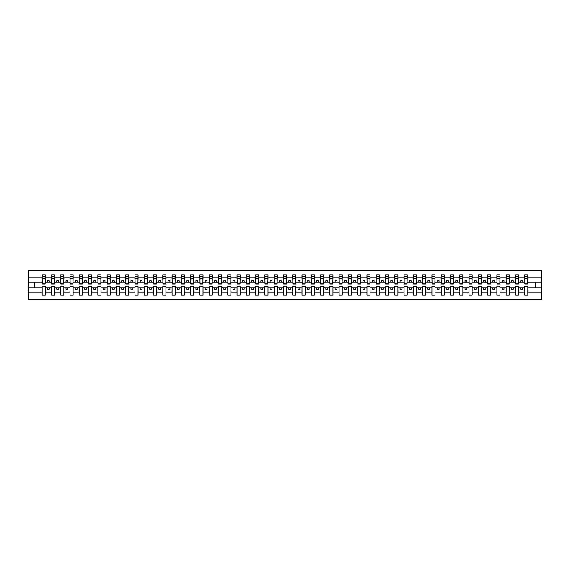 <?xml version="1.0" encoding="UTF-8"?>
<svg xmlns="http://www.w3.org/2000/svg" width="570" height="570" viewBox="0 0 570 570"><rect width="100%" height="100%" fill="white"/><g stroke="black" fill="none" stroke-linecap="round" stroke-linejoin="round"><path stroke-width="0.85" d="M524.721 292.032L518.558 292.032L518.558 286.632L515.444 286.632L515.444 292.032L509.281 292.032L509.281 286.632L506.16 286.632L506.16 292.032L499.997 292.032L499.997 286.632L496.883 286.632L496.883 292.032L490.72 292.032L490.72 286.632L487.599 286.632L487.599 292.032L481.436 292.032L481.436 286.632L478.323 286.632L478.323 292.032L472.159 292.032L472.159 286.632L469.039 286.632L469.039 292.032L462.883 292.032L462.883 286.632L459.762 286.632L459.762 292.032L453.599 292.032L453.599 286.632L450.478 286.632L450.478 292.032L444.322 292.032L444.322 286.632L441.201 286.632L441.201 292.032L435.038 292.032L435.038 286.632L431.925 286.632L431.925 292.032L425.761 292.032L425.761 286.632L422.641 286.632L422.641 292.032L416.478 292.032L416.478 286.632L413.364 286.632L413.364 292.032L407.201 292.032L407.201 286.632L404.08 286.632L404.08 292.032L397.917 292.032L397.917 286.632L394.803 286.632L394.803 292.032L388.64 292.032L388.64 286.632L385.52 286.632L385.52 292.032L379.356 292.032L379.356 286.632L376.243 286.632L376.243 292.032L370.08 292.032L370.08 286.632L366.959 286.632L366.959 292.032L360.796 292.032L360.796 286.632L357.682 286.632L357.682 292.032L351.519 292.032L351.519 286.632L348.398 286.632L348.398 292.032L342.242 292.032L342.242 286.632L339.121 286.632L339.121 292.032L332.958 292.032L332.958 286.632L329.838 286.632L329.838 292.032L323.682 292.032L323.682 286.632L320.561 286.632L320.561 292.032L314.398 292.032L314.398 286.632L311.284 286.632L311.284 292.032L305.121 292.032L305.121 286.632L302 286.632L302 292.032L295.837 292.032L295.837 286.632L292.724 286.632L292.724 292.032L286.56 292.032L286.56 286.632L283.44 286.632L283.44 292.032L277.276 292.032L277.276 286.632L274.163 286.632L274.163 292.032L268 292.032L268 286.632L264.879 286.632L264.879 292.032L258.716 292.032L258.716 286.632L255.602 286.632L255.602 292.032L249.439 292.032L249.439 286.632L246.318 286.632L246.318 292.032L240.162 292.032L240.162 286.632L237.042 286.632L237.042 292.032L230.879 292.032L230.879 286.632L227.758 286.632L227.758 292.032L221.602 292.032L221.602 286.632L218.481 286.632L218.481 292.032L212.318 292.032L212.318 286.632L209.204 286.632L209.204 292.032L203.041 292.032L203.041 286.632L199.92 286.632L199.92 292.032L193.757 292.032L193.757 286.632L190.644 286.632L190.644 292.032L184.481 292.032L184.481 286.632L181.36 286.632L181.36 292.032L175.197 292.032L175.197 286.632L172.083 286.632L172.083 292.032L165.92 292.032L165.92 286.632L162.799 286.632L162.799 292.032L156.636 292.032L156.636 286.632L153.522 286.632L153.522 292.032L147.359 292.032L147.359 286.632L144.239 286.632L144.239 292.032L138.075 292.032L138.075 286.632L134.962 286.632L134.962 292.032L128.799 292.032L128.799 286.632L125.678 286.632L125.678 292.032L119.522 292.032L119.522 286.632L116.401 286.632L116.401 292.032L110.238 292.032L110.238 286.632L107.117 286.632L107.117 292.032L100.961 292.032L100.961 286.632L97.84 286.632L97.84 292.032L91.677 292.032L91.677 286.632L88.564 286.632L88.564 292.032L82.401 292.032L82.401 286.632L79.28 286.632L79.28 292.032L73.117 292.032L73.117 286.632L70.003 286.632L70.003 292.032L63.84 292.032L63.84 286.632L60.719 286.632L60.719 292.032L54.556 292.032L54.556 286.632L51.443 286.632L51.443 292.032L45.279 292.032L45.279 286.632L42.159 286.632L42.159 292.032L28.5 292.032L28.5 299.478L541.5 299.478L541.5 292.032L527.841 292.032L527.841 295.21L524.721 295.21L524.721 287.75L520.709 287.75L520.709 289.161L522.569 289.161L522.569 287.75M527.841 292.032L527.841 286.632L524.721 286.632L524.721 287.75M515.444 292.032L515.444 295.21L518.558 295.21L518.558 292.032M506.16 292.032L506.16 295.21L509.281 295.21L509.281 292.032M496.883 292.032L496.883 295.21L499.997 295.21L499.997 292.032M487.599 292.032L487.599 295.21L490.72 295.21L490.72 292.032M478.323 292.032L478.323 295.21L481.436 295.21L481.436 292.032M469.039 292.032L469.039 295.21L472.159 295.21L472.159 292.032M459.762 292.032L459.762 295.21L462.883 295.21L462.883 292.032M450.478 292.032L450.478 295.21L453.599 295.21L453.599 292.032M441.201 292.032L441.201 295.21L444.322 295.21L444.322 292.032M431.925 292.032L431.925 295.21L435.038 295.21L435.038 292.032M422.641 292.032L422.641 295.21L425.761 295.21L425.761 292.032M413.364 292.032L413.364 295.21L416.478 295.21L416.478 292.032M404.08 292.032L404.08 295.21L407.201 295.21L407.201 292.032M394.803 292.032L394.803 295.21L397.917 295.21L397.917 292.032M385.52 292.032L385.52 295.21L388.64 295.21L388.64 292.032M376.243 292.032L376.243 295.21L379.356 295.21L379.356 292.032M366.959 292.032L366.959 295.21L370.08 295.21L370.08 292.032M357.682 292.032L357.682 295.21L360.796 295.21L360.796 292.032M348.398 292.032L348.398 295.21L351.519 295.21L351.519 292.032M339.121 292.032L339.121 295.21L342.242 295.21L342.242 292.032M329.838 292.032L329.838 295.21L332.958 295.21L332.958 292.032M320.561 292.032L320.561 295.21L323.682 295.21L323.682 292.032M311.284 292.032L311.284 295.21L314.398 295.21L314.398 292.032M302 292.032L302 295.21L305.121 295.21L305.121 292.032M292.724 292.032L292.724 295.21L295.837 295.21L295.837 292.032M283.44 292.032L283.44 295.21L286.56 295.21L286.56 292.032M274.163 292.032L274.163 295.21L277.276 295.21L277.276 292.032M264.879 292.032L264.879 295.21L268 295.21L268 292.032M255.602 292.032L255.602 295.21L258.716 295.21L258.716 292.032M246.318 292.032L246.318 295.21L249.439 295.21L249.439 292.032M237.042 292.032L237.042 295.21L240.162 295.21L240.162 292.032M227.758 292.032L227.758 295.21L230.879 295.21L230.879 292.032M218.481 292.032L218.481 295.21L221.602 295.21L221.602 292.032M209.204 292.032L209.204 295.21L212.318 295.21L212.318 292.032M199.92 292.032L199.92 295.21L203.041 295.21L203.041 292.032M190.644 292.032L190.644 295.21L193.757 295.21L193.757 292.032M181.36 292.032L181.36 295.21L184.481 295.21L184.481 292.032M172.083 292.032L172.083 295.21L175.197 295.21L175.197 292.032M162.799 292.032L162.799 295.21L165.92 295.21L165.92 292.032M153.522 292.032L153.522 295.21L156.636 295.21L156.636 292.032M144.239 292.032L144.239 295.21L147.359 295.21L147.359 292.032M134.962 292.032L134.962 295.21L138.075 295.21L138.075 292.032M125.678 292.032L125.678 295.21L128.799 295.21L128.799 292.032M116.401 292.032L116.401 295.21L119.522 295.21L119.522 292.032M107.117 292.032L107.117 295.21L110.238 295.21L110.238 292.032M97.84 292.032L97.84 295.21L100.961 295.21L100.961 292.032M88.564 292.032L88.564 295.21L91.677 295.21L91.677 292.032M79.28 292.032L79.28 295.21L82.401 295.21L82.401 292.032M70.003 292.032L70.003 295.21L73.117 295.21L73.117 292.032M60.719 292.032L60.719 295.21L63.84 295.21L63.84 292.032M51.443 292.032L51.443 295.21L54.556 295.21L54.556 292.032M524.87 283.133L527.692 283.133L527.692 283.995L524.87 283.995L524.721 274.79L524.721 277.968L518.558 277.968L518.408 283.368M524.87 283.368L524.721 277.968M515.594 283.133L518.408 283.133L518.408 283.995L515.594 283.995L515.444 274.79L515.444 277.968L509.281 277.968L509.131 283.368M515.594 283.368L515.444 277.968M506.31 283.133L509.131 283.133L509.131 283.995L506.31 283.995L506.16 274.79L506.16 277.968L499.997 277.968L499.854 283.368M506.31 283.368L506.16 277.968M497.033 283.133L499.854 283.133L499.854 283.995L497.033 283.995L496.883 274.79L496.883 277.968L490.72 277.968L490.57 283.368M497.033 283.368L496.883 277.968M487.749 283.133L490.57 283.133L490.57 283.995L487.749 283.995L487.599 274.79L487.599 277.968L481.436 277.968L481.294 283.368M487.749 283.368L487.599 277.968M478.472 283.133L481.294 283.133L481.294 283.995L478.472 283.995L478.323 274.79L478.323 277.968L472.159 277.968L472.01 283.368M478.472 283.368L478.323 277.968M469.188 283.133L472.01 283.133L472.01 283.995L469.188 283.995L469.039 274.79L469.039 277.968L462.883 277.968L462.733 283.368M469.188 283.368L469.039 277.968M459.912 283.133L462.733 283.133L462.733 283.995L459.912 283.995L459.762 274.79L459.762 277.968L453.599 277.968L453.449 283.368M459.912 283.368L459.762 277.968M450.628 283.133L453.449 283.133L453.449 283.995L450.628 283.995L450.478 274.79L450.478 277.968L444.322 277.968L444.173 283.368M450.628 283.368L450.478 277.968M441.351 283.133L444.173 283.133L444.173 283.995L441.351 283.995L441.201 274.79L441.201 277.968L435.038 277.968L434.889 283.368M441.351 283.368L441.201 277.968M432.067 283.133L434.889 283.133L434.889 283.995L432.067 283.995L431.925 274.79L431.925 277.968L425.761 277.968L425.612 283.368M432.067 283.368L431.925 277.968M422.79 283.133L425.612 283.133L425.612 283.995L422.79 283.995L422.641 274.79L422.641 277.968L416.478 277.968L416.328 283.368M422.79 283.368L422.641 277.968M413.507 283.133L416.328 283.133L416.328 283.995L413.507 283.995L413.364 274.79L413.364 277.968L407.201 277.968L407.051 283.368M413.507 283.368L413.364 277.968M404.23 283.133L407.051 283.133L407.051 283.995L404.23 283.995L404.08 274.79L404.08 277.968L397.917 277.968L397.767 283.368M404.23 283.368L404.08 277.968M394.953 283.133L397.767 283.133L397.767 283.995L394.953 283.995L394.803 274.79L394.803 277.968L388.64 277.968L388.491 283.368M394.953 283.368L394.803 277.968M385.669 283.133L388.491 283.133L388.491 283.995L385.669 283.995L385.52 274.79L385.52 277.968L379.356 277.968L379.214 283.368M385.669 283.368L385.52 277.968M376.392 283.133L379.214 283.133L379.214 283.995L376.392 283.995L376.243 274.79L376.243 277.968L370.08 277.968L369.93 283.368M376.392 283.368L376.243 277.968M367.108 283.133L369.93 283.133L369.93 283.995L367.108 283.995L366.959 274.79L366.959 277.968L360.796 277.968L360.653 283.368M367.108 283.368L366.959 277.968M357.832 283.133L360.653 283.133L360.653 283.995L357.832 283.995L357.682 274.79L357.682 277.968L351.519 277.968L351.369 283.368M357.832 283.368L357.682 277.968M348.548 283.133L351.369 283.133L351.369 283.995L348.548 283.995L348.398 274.79L348.398 277.968L342.242 277.968L342.093 283.368M348.548 283.368L348.398 277.968M339.271 283.133L342.093 283.133L342.093 283.995L339.271 283.995L339.121 274.79L339.121 277.968L332.958 277.968L332.809 283.368M339.271 283.368L339.121 277.968M329.987 283.133L332.809 283.133L332.809 283.995L329.987 283.995L329.838 274.79L329.838 277.968L323.682 277.968L323.532 283.368M329.987 283.368L329.838 277.968M320.711 283.133L323.532 283.133L323.532 283.995L320.711 283.995L320.561 274.79L320.561 277.968L314.398 277.968L314.248 283.368M320.711 283.368L320.561 277.968M311.427 283.133L314.248 283.133L314.248 283.995L311.427 283.995L311.284 274.79L311.284 277.968L305.121 277.968L304.971 283.368M311.427 283.368L311.284 277.968M302.15 283.133L304.971 283.133L304.971 283.995L302.15 283.995L302 274.79L302 277.968L295.837 277.968L295.688 283.368M302.15 283.368L302 277.968M292.866 283.133L295.688 283.133L295.688 283.995L292.866 283.995L292.724 274.79L292.724 277.968L286.56 277.968L286.411 283.368M292.866 283.368L292.724 277.968M283.589 283.133L286.411 283.133L286.411 283.995L283.589 283.995L283.44 274.79L283.44 277.968L277.276 277.968L277.134 283.368M283.589 283.368L283.44 277.968M274.312 283.133L277.134 283.133L277.134 283.995L274.312 283.995L274.163 274.79L274.163 277.968L268 277.968L267.85 283.368M274.312 283.368L274.163 277.968M265.029 283.133L267.85 283.133L267.85 283.995L265.029 283.995L264.879 274.79L264.879 277.968L258.716 277.968L258.573 283.368M265.029 283.368L264.879 277.968M255.752 283.133L258.573 283.133L258.573 283.995L255.752 283.995L255.602 274.79L255.602 277.968L249.439 277.968L249.29 283.368M255.752 283.368L255.602 277.968M246.468 283.133L249.29 283.133L249.29 283.995L246.468 283.995L246.318 274.79L246.318 277.968L240.162 277.968L240.013 283.368M246.468 283.368L246.318 277.968M237.191 283.133L240.013 283.133L240.013 283.995L237.191 283.995L237.042 274.79L237.042 277.968L230.879 277.968L230.729 283.368M237.191 283.368L237.042 277.968M227.907 283.133L230.729 283.133L230.729 283.995L227.907 283.995L227.758 274.79L227.758 277.968L221.602 277.968L221.452 283.368M227.907 283.368L227.758 277.968M218.631 283.133L221.452 283.133L221.452 283.995L218.631 283.995L218.481 274.79L218.481 277.968L212.318 277.968L212.168 283.368M218.631 283.368L218.481 277.968M209.347 283.133L212.168 283.133L212.168 283.995L209.347 283.995L209.204 274.79L209.204 277.968L203.041 277.968L202.892 283.368M209.347 283.368L209.204 277.968M200.07 283.133L202.892 283.133L202.892 283.995L200.07 283.995L199.92 274.79L199.92 277.968L193.757 277.968L193.608 283.368M200.07 283.368L199.92 277.968M190.786 283.133L193.608 283.133L193.608 283.995L190.786 283.995L190.644 274.79L190.644 277.968L184.481 277.968L184.331 283.368M190.786 283.368L190.644 277.968M181.509 283.133L184.331 283.133L184.331 283.995L181.509 283.995L181.36 274.79L181.36 277.968L175.197 277.968L175.047 283.368M181.509 283.368L181.36 277.968M172.233 283.133L175.047 283.133L175.047 283.995L172.233 283.995L172.083 274.79L172.083 277.968L165.92 277.968L165.77 283.368M172.233 283.368L172.083 277.968M162.949 283.133L165.77 283.133L165.77 283.995L162.949 283.995L162.799 274.79L162.799 277.968L156.636 277.968L156.493 283.368M162.949 283.368L162.799 277.968M153.672 283.133L156.493 283.133L156.493 283.995L153.672 283.995L153.522 274.79L153.522 277.968L147.359 277.968L147.21 283.368M153.672 283.368L153.522 277.968M144.388 283.133L147.21 283.133L147.21 283.995L144.388 283.995L144.239 274.79L144.239 277.968L138.075 277.968L137.933 283.368M144.388 283.368L144.239 277.968M135.111 283.133L137.933 283.133L137.933 283.995L135.111 283.995L134.962 274.79L134.962 277.968L128.799 277.968L128.649 283.368M135.111 283.368L134.962 277.968M125.828 283.133L128.649 283.133L128.649 283.995L125.828 283.995L125.678 274.79L125.678 277.968L119.522 277.968L119.372 283.368M125.828 283.368L125.678 277.968M116.551 283.133L119.372 283.133L119.372 283.995L116.551 283.995L116.401 274.79L116.401 277.968L110.238 277.968L110.088 283.368M116.551 283.368L116.401 277.968M107.267 283.133L110.088 283.133L110.088 283.995L107.267 283.995L107.117 274.79L107.117 277.968L100.961 277.968L100.812 283.368M107.267 283.368L107.117 277.968M97.99 283.133L100.812 283.133L100.812 283.995L97.99 283.995L97.84 274.79L97.84 277.968L91.677 277.968L91.528 283.368M97.99 283.368L97.84 277.968M88.706 283.133L91.528 283.133L91.528 283.995L88.706 283.995L88.564 274.79L88.564 277.968L82.401 277.968L82.251 283.368M88.706 283.368L88.564 277.968M79.43 283.133L82.251 283.133L82.251 283.995L79.43 283.995L79.28 274.79L79.28 277.968L73.117 277.968L72.967 283.368M79.43 283.368L79.28 277.968M70.146 283.133L72.967 283.133L72.967 283.995L70.146 283.995L70.003 274.79L70.003 277.968L63.84 277.968L63.69 283.368M70.146 283.368L70.003 277.968M60.869 283.133L63.69 283.133L63.69 283.995L60.869 283.995L60.719 274.79L60.719 277.968L54.556 277.968L54.407 283.368M60.869 283.368L60.719 277.968M51.592 283.133L54.407 283.133L54.407 283.995L51.592 283.995L51.592 274.79L51.443 277.968L45.279 277.968L45.13 274.79L45.13 283.995L42.308 283.995L42.308 278.88L45.13 278.88M51.592 283.368L51.443 277.968M42.159 292.032L42.159 295.21L45.279 295.21L45.279 292.032M42.308 278.88L42.308 274.79L42.159 277.968L28.5 277.968L28.5 270.522L541.5 270.522L541.5 277.968L527.841 277.968L527.692 283.368M42.308 283.368L42.159 277.968M524.721 274.79L527.841 274.79L527.841 277.968M515.444 274.79L518.558 274.79L518.558 277.968M506.16 274.79L509.281 274.79L509.281 277.968M496.883 274.79L499.997 274.79L499.997 277.968M487.599 274.79L490.72 274.79L490.72 277.968M478.323 274.79L481.436 274.79L481.436 277.968M469.039 274.79L472.159 274.79L472.159 277.968M459.762 274.79L462.883 274.79L462.883 277.968M450.478 274.79L453.599 274.79L453.599 277.968M441.201 274.79L444.322 274.79L444.322 277.968M431.925 274.79L435.038 274.79L435.038 277.968M422.641 274.79L425.761 274.79L425.761 277.968M413.364 274.79L416.478 274.79L416.478 277.968M404.08 274.79L407.201 274.79L407.201 277.968M394.803 274.79L397.917 274.79L397.917 277.968M385.52 274.79L388.64 274.79L388.64 277.968M376.243 274.79L379.356 274.79L379.356 277.968M366.959 274.79L370.08 274.79L370.08 277.968M357.682 274.79L360.796 274.79L360.796 277.968M348.398 274.79L351.519 274.79L351.519 277.968M339.121 274.79L342.242 274.79L342.242 277.968M329.838 274.79L332.958 274.79L332.958 277.968M320.561 274.79L323.682 274.79L323.682 277.968M311.284 274.79L314.398 274.79L314.398 277.968M302 274.79L305.121 274.79L305.121 277.968M292.724 274.79L295.837 274.79L295.837 277.968M283.44 274.79L286.56 274.79L286.56 277.968M274.163 274.79L277.276 274.79L277.276 277.968M264.879 274.79L268 274.79L268 277.968M255.602 274.79L258.716 274.79L258.716 277.968M246.318 274.79L249.439 274.79L249.439 277.968M237.042 274.79L240.162 274.79L240.162 277.968M227.758 274.79L230.879 274.79L230.879 277.968M218.481 274.79L221.602 274.79L221.602 277.968M209.204 274.79L212.318 274.79L212.318 277.968M199.92 274.79L203.041 274.79L203.041 277.968M190.644 274.79L193.757 274.79L193.757 277.968M181.36 274.79L184.481 274.79L184.481 277.968M172.083 274.79L175.197 274.79L175.197 277.968M162.799 274.79L165.92 274.79L165.92 277.968M153.522 274.79L156.636 274.79L156.636 277.968M144.239 274.79L147.359 274.79L147.359 277.968M134.962 274.79L138.075 274.79L138.075 277.968M125.678 274.79L128.799 274.79L128.799 277.968M116.401 274.79L119.522 274.79L119.522 277.968M107.117 274.79L110.238 274.79L110.238 277.968M97.84 274.79L100.961 274.79L100.961 277.968M88.564 274.79L91.677 274.79L91.677 277.968M79.28 274.79L82.401 274.79L82.401 277.968M70.003 274.79L73.117 274.79L73.117 277.968M60.719 274.79L63.84 274.79L63.84 277.968M51.443 274.79L54.556 274.79L54.556 277.968M42.159 274.79L45.279 274.79M520.709 287.75L518.558 287.75M524.721 282.25L522.569 282.25L522.569 280.839L520.709 280.839L520.709 282.25L518.558 282.25M520.709 282.25L522.569 282.25M513.292 289.161L513.292 287.75L511.433 287.75L511.433 289.161L513.292 289.161M511.433 287.75L509.281 287.75M515.444 287.75L513.292 287.75M515.444 282.25L513.292 282.25L513.292 280.839L511.433 280.839L511.433 282.25L509.281 282.25M511.433 282.25L513.292 282.25M504.008 289.161L504.008 287.75L502.156 287.75L502.156 289.161L504.008 289.161M502.156 287.75L499.997 287.75M506.16 287.75L504.008 287.75M506.16 282.25L504.008 282.25L504.008 280.839L502.156 280.839L502.156 282.25L499.997 282.25M502.156 282.25L504.008 282.25M494.732 289.161L494.732 287.75L492.872 287.75L492.872 289.161L494.732 289.161M492.872 287.75L490.72 287.75M496.883 287.75L494.732 287.75M496.883 282.25L494.732 282.25L494.732 280.839L492.872 280.839L492.872 282.25L490.72 282.25M492.872 282.25L494.732 282.25M485.448 289.161L485.448 287.75L483.595 287.75L483.595 289.161L485.448 289.161M483.595 287.75L481.436 287.75M487.599 287.75L485.448 287.75M487.599 282.25L485.448 282.25L485.448 280.839L483.595 280.839L483.595 282.25L481.436 282.25M483.595 282.25L485.448 282.25M476.171 289.161L476.171 287.75L474.311 287.75L474.311 289.161L476.171 289.161M474.311 287.75L472.159 287.75M478.323 287.75L476.171 287.75M478.323 282.25L476.171 282.25L476.171 280.839L474.311 280.839L474.311 282.25L472.159 282.25M474.311 282.25L476.171 282.25M466.887 289.161L466.887 287.75L465.034 287.75L465.034 289.161L466.887 289.161M465.034 287.75L462.883 287.75M469.039 287.75L466.887 287.75M469.039 282.25L466.887 282.25L466.887 280.839L465.034 280.839L465.034 282.25L462.883 282.25M465.034 282.25L466.887 282.25M457.61 289.161L457.61 287.75L455.751 287.75L455.751 289.161L457.61 289.161M455.751 287.75L453.599 287.75M459.762 287.75L457.61 287.75M459.762 282.25L457.61 282.25L457.61 280.839L455.751 280.839L455.751 282.25L453.599 282.25M455.751 282.25L457.61 282.25M448.326 289.161L448.326 287.75L446.474 287.75L446.474 289.161L448.326 289.161M446.474 287.75L444.322 287.75M450.478 287.75L448.326 287.75M450.478 282.25L448.326 282.25L448.326 280.839L446.474 280.839L446.474 282.25L444.322 282.25M446.474 282.25L448.326 282.25M439.05 289.161L439.05 287.75L437.19 287.75L437.19 289.161L439.05 289.161M437.19 287.75L435.038 287.75M441.201 287.75L439.05 287.75M441.201 282.25L439.05 282.25L439.05 280.839L437.19 280.839L437.19 282.25L435.038 282.25M437.19 282.25L439.05 282.25M429.766 289.161L429.766 287.75L427.913 287.75L427.913 289.161L429.766 289.161M427.913 287.75L425.761 287.75M431.925 287.75L429.766 287.75M431.925 282.25L429.766 282.25L429.766 280.839L427.913 280.839L427.913 282.25L425.761 282.25M427.913 282.25L429.766 282.25M420.489 289.161L420.489 287.75L418.629 287.75L418.629 289.161L420.489 289.161M418.629 287.75L416.478 287.75M422.641 287.75L420.489 287.75M422.641 282.25L420.489 282.25L420.489 280.839L418.629 280.839L418.629 282.25L416.478 282.25M418.629 282.25L420.489 282.25M411.205 289.161L411.205 287.75L409.353 287.75L409.353 289.161L411.205 289.161M409.353 287.75L407.201 287.75M413.364 287.75L411.205 287.75M413.364 282.25L411.205 282.25L411.205 280.839L409.353 280.839L409.353 282.25L407.201 282.25M409.353 282.25L411.205 282.25M401.928 289.161L401.928 287.75L400.076 287.75L400.076 289.161L401.928 289.161M400.076 287.75L397.917 287.75M404.08 287.75L401.928 287.75M404.08 282.25L401.928 282.25L401.928 280.839L400.076 280.839L400.076 282.25L397.917 282.25M400.076 282.25L401.928 282.25M392.652 289.161L392.652 287.75L390.792 287.75L390.792 289.161L392.652 289.161M390.792 287.75L388.64 287.75M394.803 287.75L392.652 287.75M394.803 282.25L392.652 282.25L392.652 280.839L390.792 280.839L390.792 282.25L388.64 282.25M390.792 282.25L392.652 282.25M383.368 289.161L383.368 287.75L381.515 287.75L381.515 289.161L383.368 289.161M381.515 287.75L379.356 287.75M385.52 287.75L383.368 287.75M385.52 282.25L383.368 282.25L383.368 280.839L381.515 280.839L381.515 282.25L379.356 282.25M381.515 282.25L383.368 282.25M374.091 289.161L374.091 287.75L372.231 287.75L372.231 289.161L374.091 289.161M372.231 287.75L370.08 287.75M376.243 287.75L374.091 287.75M376.243 282.25L374.091 282.25L374.091 280.839L372.231 280.839L372.231 282.25L370.08 282.25M372.231 282.25L374.091 282.25M364.807 289.161L364.807 287.75L362.955 287.75L362.955 289.161L364.807 289.161M362.955 287.75L360.796 287.75M366.959 287.75L364.807 287.75M366.959 282.25L364.807 282.25L364.807 280.839L362.955 280.839L362.955 282.25L360.796 282.25M362.955 282.25L364.807 282.25M355.53 289.161L355.53 287.75L353.671 287.75L353.671 289.161L355.53 289.161M353.671 287.75L351.519 287.75M357.682 287.75L355.53 287.75M357.682 282.25L355.53 282.25L355.53 280.839L353.671 280.839L353.671 282.25L351.519 282.25M353.671 282.25L355.53 282.25M346.246 289.161L346.246 287.75L344.394 287.75L344.394 289.161L346.246 289.161M344.394 287.75L342.242 287.75M348.398 287.75L346.246 287.75M348.398 282.25L346.246 282.25L346.246 280.839L344.394 280.839L344.394 282.25L342.242 282.25M344.394 282.25L346.246 282.25M336.97 289.161L336.97 287.75L335.11 287.75L335.11 289.161L336.97 289.161M335.11 287.75L332.958 287.75M339.121 287.75L336.97 287.75M339.121 282.25L336.97 282.25L336.97 280.839L335.11 280.839L335.11 282.25L332.958 282.25M335.11 282.25L336.97 282.25M327.686 289.161L327.686 287.75L325.833 287.75L325.833 289.161L327.686 289.161M325.833 287.75L323.682 287.75M329.838 287.75L327.686 287.75M329.838 282.25L327.686 282.25L327.686 280.839L325.833 280.839L325.833 282.25L323.682 282.25M325.833 282.25L327.686 282.25M318.409 289.161L318.409 287.75L316.549 287.75L316.549 289.161L318.409 289.161M316.549 287.75L314.398 287.75M320.561 287.75L318.409 287.75M320.561 282.25L318.409 282.25L318.409 280.839L316.549 280.839L316.549 282.25L314.398 282.25M316.549 282.25L318.409 282.25M309.125 289.161L309.125 287.75L307.273 287.75L307.273 289.161L309.125 289.161M307.273 287.75L305.121 287.75M311.284 287.75L309.125 287.75M311.284 282.25L309.125 282.25L309.125 280.839L307.273 280.839L307.273 282.25L305.121 282.25M307.273 282.25L309.125 282.25M299.849 289.161L299.849 287.75L297.989 287.75L297.989 289.161L299.849 289.161M297.989 287.75L295.837 287.75M302 287.75L299.849 287.75M302 282.25L299.849 282.25L299.849 280.839L297.989 280.839L297.989 282.25L295.837 282.25M297.989 282.25L299.849 282.25M290.565 289.161L290.565 287.75L288.712 287.75L288.712 289.161L290.565 289.161M288.712 287.75L286.56 287.75M292.724 287.75L290.565 287.75M292.724 282.25L290.565 282.25L290.565 280.839L288.712 280.839L288.712 282.25L286.56 282.25M288.712 282.25L290.565 282.25M281.288 289.161L281.288 287.75L279.435 287.75L279.435 289.161L281.288 289.161M279.435 287.75L277.276 287.75M283.44 287.75L281.288 287.75M283.44 282.25L281.288 282.25L281.288 280.839L279.435 280.839L279.435 282.25L277.276 282.25M279.435 282.25L281.288 282.25M272.011 289.161L272.011 287.75L270.151 287.75L270.151 289.161L272.011 289.161M270.151 287.75L268 287.75M274.163 287.75L272.011 287.75M274.163 282.25L272.011 282.25L272.011 280.839L270.151 280.839L270.151 282.25L268 282.25M270.151 282.25L272.011 282.25M262.727 289.161L262.727 287.75L260.875 287.75L260.875 289.161L262.727 289.161M260.875 287.75L258.716 287.75M264.879 287.75L262.727 287.75M264.879 282.25L262.727 282.25L262.727 280.839L260.875 280.839L260.875 282.25L258.716 282.25M260.875 282.25L262.727 282.25M253.451 289.161L253.451 287.75L251.591 287.75L251.591 289.161L253.451 289.161M251.591 287.75L249.439 287.75M255.602 287.75L253.451 287.75M255.602 282.25L253.451 282.25L253.451 280.839L251.591 280.839L251.591 282.25L249.439 282.25M251.591 282.25L253.451 282.25M244.167 289.161L244.167 287.75L242.314 287.75L242.314 289.161L244.167 289.161M242.314 287.75L240.162 287.75M246.318 287.75L244.167 287.75M246.318 282.25L244.167 282.25L244.167 280.839L242.314 280.839L242.314 282.25L240.162 282.25M242.314 282.25L244.167 282.25M234.89 289.161L234.89 287.75L233.03 287.75L233.03 289.161L234.89 289.161M233.03 287.75L230.879 287.75M237.042 287.75L234.89 287.75M237.042 282.25L234.89 282.25L234.89 280.839L233.03 280.839L233.03 282.25L230.879 282.25M233.03 282.25L234.89 282.25M225.606 289.161L225.606 287.75L223.754 287.75L223.754 289.161L225.606 289.161M223.754 287.75L221.602 287.75M227.758 287.75L225.606 287.75M227.758 282.25L225.606 282.25L225.606 280.839L223.754 280.839L223.754 282.25L221.602 282.25M223.754 282.25L225.606 282.25M216.329 289.161L216.329 287.75L214.47 287.75L214.47 289.161L216.329 289.161M214.47 287.75L212.318 287.75M218.481 287.75L216.329 287.75M218.481 282.25L216.329 282.25L216.329 280.839L214.47 280.839L214.47 282.25L212.318 282.25M214.47 282.25L216.329 282.25M207.045 289.161L207.045 287.75L205.193 287.75L205.193 289.161L207.045 289.161M205.193 287.75L203.041 287.75M209.204 287.75L207.045 287.75M209.204 282.25L207.045 282.25L207.045 280.839L205.193 280.839L205.193 282.25L203.041 282.25M205.193 282.25L207.045 282.25M197.769 289.161L197.769 287.75L195.909 287.75L195.909 289.161L197.769 289.161M195.909 287.75L193.757 287.75M199.92 287.75L197.769 287.75M199.92 282.25L197.769 282.25L197.769 280.839L195.909 280.839L195.909 282.25L193.757 282.25M195.909 282.25L197.769 282.25M188.485 289.161L188.485 287.75L186.632 287.75L186.632 289.161L188.485 289.161M186.632 287.75L184.481 287.75M190.644 287.75L188.485 287.75M190.644 282.25L188.485 282.25L188.485 280.839L186.632 280.839L186.632 282.25L184.481 282.25M186.632 282.25L188.485 282.25M179.208 289.161L179.208 287.75L177.348 287.75L177.348 289.161L179.208 289.161M177.348 287.75L175.197 287.75M181.36 287.75L179.208 287.75M181.36 282.25L179.208 282.25L179.208 280.839L177.348 280.839L177.348 282.25L175.197 282.25M177.348 282.25L179.208 282.25M169.924 289.161L169.924 287.75L168.072 287.75L168.072 289.161L169.924 289.161M168.072 287.75L165.92 287.75M172.083 287.75L169.924 287.75M172.083 282.25L169.924 282.25L169.924 280.839L168.072 280.839L168.072 282.25L165.92 282.25M168.072 282.25L169.924 282.25M160.647 289.161L160.647 287.75L158.795 287.75L158.795 289.161L160.647 289.161M158.795 287.75L156.636 287.75M162.799 287.75L160.647 287.75M162.799 282.25L160.647 282.25L160.647 280.839L158.795 280.839L158.795 282.25L156.636 282.25M158.795 282.25L160.647 282.25M151.371 289.161L151.371 287.75L149.511 287.75L149.511 289.161L151.371 289.161M149.511 287.75L147.359 287.75M153.522 287.75L151.371 287.75M153.522 282.25L151.371 282.25L151.371 280.839L149.511 280.839L149.511 282.25L147.359 282.25M149.511 282.25L151.371 282.25M142.087 289.161L142.087 287.75L140.234 287.75L140.234 289.161L142.087 289.161M140.234 287.75L138.075 287.75M144.239 287.75L142.087 287.75M144.239 282.25L142.087 282.25L142.087 280.839L140.234 280.839L140.234 282.25L138.075 282.25M140.234 282.25L142.087 282.25M132.81 289.161L132.81 287.75L130.95 287.75L130.95 289.161L132.81 289.161M130.95 287.75L128.799 287.75M134.962 287.75L132.81 287.75M134.962 282.25L132.81 282.25L132.81 280.839L130.95 280.839L130.95 282.25L128.799 282.25M130.95 282.25L132.81 282.25M123.526 289.161L123.526 287.75L121.674 287.75L121.674 289.161L123.526 289.161M121.674 287.75L119.522 287.75M125.678 287.75L123.526 287.75M125.678 282.25L123.526 282.25L123.526 280.839L121.674 280.839L121.674 282.25L119.522 282.25M121.674 282.25L123.526 282.25M114.249 289.161L114.249 287.75L112.39 287.75L112.39 289.161L114.249 289.161M112.39 287.75L110.238 287.75M116.401 287.75L114.249 287.75M116.401 282.25L114.249 282.25L114.249 280.839L112.39 280.839L112.39 282.25L110.238 282.25M112.39 282.25L114.249 282.25M104.965 289.161L104.965 287.75L103.113 287.75L103.113 289.161L104.965 289.161M103.113 287.75L100.961 287.75M107.117 287.75L104.965 287.75M107.117 282.25L104.965 282.25L104.965 280.839L103.113 280.839L103.113 282.25L100.961 282.25M103.113 282.25L104.965 282.25M95.689 289.161L95.689 287.75L93.829 287.75L93.829 289.161L95.689 289.161M93.829 287.75L91.677 287.75M97.84 287.75L95.689 287.75M97.84 282.25L95.689 282.25L95.689 280.839L93.829 280.839L93.829 282.25L91.677 282.25M93.829 282.25L95.689 282.25M86.405 289.161L86.405 287.75L84.552 287.75L84.552 289.161L86.405 289.161M84.552 287.75L82.401 287.75M88.564 287.75L86.405 287.75M88.564 282.25L86.405 282.25L86.405 280.839L84.552 280.839L84.552 282.25L82.401 282.25M84.552 282.25L86.405 282.25M77.128 289.161L77.128 287.75L75.269 287.75L75.269 289.161L77.128 289.161M75.269 287.75L73.117 287.75M79.28 287.75L77.128 287.75M79.28 282.25L77.128 282.25L77.128 280.839L75.269 280.839L75.269 282.25L73.117 282.25M75.269 282.25L77.128 282.25M67.844 289.161L67.844 287.75L65.992 287.75L65.992 289.161L67.844 289.161M65.992 287.75L63.84 287.75M70.003 287.75L67.844 287.75M70.003 282.25L67.844 282.25L67.844 280.839L65.992 280.839L65.992 282.25L63.84 282.25M65.992 282.25L67.844 282.25M58.568 289.161L58.568 287.75L56.708 287.75L56.708 289.161L58.568 289.161M56.708 287.75L54.556 287.75M60.719 287.75L58.568 287.75M60.719 282.25L58.568 282.25L58.568 280.839L56.708 280.839L56.708 282.25L54.556 282.25M56.708 282.25L58.568 282.25M49.291 289.161L49.291 287.75L47.431 287.75L47.431 289.161L49.291 289.161M47.431 287.75L45.279 287.75M51.443 287.75L49.291 287.75M51.443 282.25L49.291 282.25L49.291 280.839L47.431 280.839L47.431 282.25L45.279 282.25L45.279 277.968M47.431 282.25L49.291 282.25M45.279 282.25L45.13 283.368M42.159 287.75L28.5 287.75L28.5 277.968M28.5 292.032L28.5 287.75M42.159 282.25L28.5 282.25M541.5 292.032L541.5 277.968M34.442 287.75L34.442 282.25M541.5 282.25L535.558 282.25L535.558 287.75L527.841 287.75M541.5 287.75L535.558 287.75M535.558 282.25L527.841 282.25M42.308 278.153L45.13 278.153M54.556 274.79L54.407 283.133M51.592 278.88L54.407 278.88M51.592 278.153L54.407 278.153M63.84 274.79L63.69 283.133M60.869 278.88L63.69 278.88M60.869 278.153L63.69 278.153M73.117 274.79L72.967 283.133M70.146 278.88L72.967 278.88M70.146 278.153L72.967 278.153M82.401 274.79L82.251 283.133M79.43 278.88L82.251 278.88M79.43 278.153L82.251 278.153M91.677 274.79L91.528 283.133M88.706 278.88L91.528 278.88M88.706 278.153L91.528 278.153M100.961 274.79L100.812 283.133M97.99 278.88L100.812 278.88M97.99 278.153L100.812 278.153M110.238 274.79L110.088 283.133M107.267 278.88L110.088 278.88M107.267 278.153L110.088 278.153M119.522 274.79L119.372 283.133M116.551 278.88L119.372 278.88M116.551 278.153L119.372 278.153M128.799 274.79L128.649 283.133M125.828 278.88L128.649 278.88M125.828 278.153L128.649 278.153M138.075 274.79L137.933 283.133M135.111 278.88L137.933 278.88M135.111 278.153L137.933 278.153M147.359 274.79L147.21 283.133M144.388 278.88L147.21 278.88M144.388 278.153L147.21 278.153M156.636 274.79L156.493 283.133M153.672 278.88L156.493 278.88M153.672 278.153L156.493 278.153M165.92 274.79L165.77 283.133M162.949 278.88L165.77 278.88M162.949 278.153L165.77 278.153M175.197 274.79L175.047 283.133M172.233 278.88L175.047 278.88M172.233 278.153L175.047 278.153M184.481 274.79L184.331 283.133M181.509 278.88L184.331 278.88M181.509 278.153L184.331 278.153M193.757 274.79L193.608 283.133M190.786 278.88L193.608 278.88M190.786 278.153L193.608 278.153M203.041 274.79L202.892 283.133M200.07 278.88L202.892 278.88M200.07 278.153L202.892 278.153M212.318 274.79L212.168 283.133M209.347 278.88L212.168 278.88M209.347 278.153L212.168 278.153M221.602 274.79L221.452 283.133M218.631 278.88L221.452 278.88M218.631 278.153L221.452 278.153M230.879 274.79L230.729 283.133M227.907 278.88L230.729 278.88M227.907 278.153L230.729 278.153M240.162 274.79L240.013 283.133M237.191 278.88L240.013 278.88M237.191 278.153L240.013 278.153M249.439 274.79L249.29 283.133M246.468 278.88L249.29 278.88M246.468 278.153L249.29 278.153M258.716 274.79L258.573 283.133M255.752 278.88L258.573 278.88M255.752 278.153L258.573 278.153M268 274.79L267.85 283.133M265.029 278.88L267.85 278.88M265.029 278.153L267.85 278.153M277.276 274.79L277.134 283.133M274.312 278.88L277.134 278.88M274.312 278.153L277.134 278.153M286.56 274.79L286.411 283.133M283.589 278.88L286.411 278.88M283.589 278.153L286.411 278.153M295.837 274.79L295.688 283.133M292.866 278.88L295.688 278.88M292.866 278.153L295.688 278.153M305.121 274.79L304.971 283.133M302.15 278.88L304.971 278.88M302.15 278.153L304.971 278.153M314.398 274.79L314.248 283.133M311.427 278.88L314.248 278.88M311.427 278.153L314.248 278.153M323.682 274.79L323.532 283.133M320.711 278.88L323.532 278.88M320.711 278.153L323.532 278.153M332.958 274.79L332.809 283.133M329.987 278.88L332.809 278.88M329.987 278.153L332.809 278.153M342.242 274.79L342.093 283.133M339.271 278.88L342.093 278.88M339.271 278.153L342.093 278.153M351.519 274.79L351.369 283.133M348.548 278.88L351.369 278.88M348.548 278.153L351.369 278.153M360.796 274.79L360.653 283.133M357.832 278.88L360.653 278.88M357.832 278.153L360.653 278.153M370.08 274.79L369.93 283.133M367.108 278.88L369.93 278.88M367.108 278.153L369.93 278.153M379.356 274.79L379.214 283.133M376.392 278.88L379.214 278.88M376.392 278.153L379.214 278.153M388.64 274.79L388.491 283.133M385.669 278.88L388.491 278.88M385.669 278.153L388.491 278.153M397.917 274.79L397.767 283.133M394.953 278.88L397.767 278.88M394.953 278.153L397.767 278.153M407.201 274.79L407.051 283.133M404.23 278.88L407.051 278.88M404.23 278.153L407.051 278.153M416.478 274.79L416.328 283.133M413.507 278.88L416.328 278.88M413.507 278.153L416.328 278.153M425.761 274.79L425.612 283.133M422.79 278.88L425.612 278.88M422.79 278.153L425.612 278.153M435.038 274.79L434.889 283.133M432.067 278.88L434.889 278.88M432.067 278.153L434.889 278.153M444.322 274.79L444.173 283.133M441.351 278.88L444.173 278.88M441.351 278.153L444.173 278.153M453.599 274.79L453.449 283.133M450.628 278.88L453.449 278.88M450.628 278.153L453.449 278.153M462.883 274.79L462.733 283.133M459.912 278.88L462.733 278.88M459.912 278.153L462.733 278.153M472.159 274.79L472.01 283.133M469.188 278.88L472.01 278.88M469.188 278.153L472.01 278.153M481.436 274.79L481.294 283.133M478.472 278.88L481.294 278.88M478.472 278.153L481.294 278.153M490.72 274.79L490.57 283.133M487.749 278.88L490.57 278.88M487.749 278.153L490.57 278.153M499.997 274.79L499.854 283.133M497.033 278.88L499.854 278.88M497.033 278.153L499.854 278.153M509.281 274.79L509.131 283.133M506.31 278.88L509.131 278.88M506.31 278.153L509.131 278.153M518.558 274.79L518.408 283.133M515.594 278.88L518.408 278.88M515.594 278.153L518.408 278.153M527.841 274.79L527.692 283.133M524.87 278.88L527.692 278.88M524.87 278.153L527.692 278.153M42.308 283.133L45.13 283.133M42.308 276.414L45.13 276.414M51.592 276.414L54.407 276.414M60.869 276.414L63.69 276.414M70.146 276.414L72.967 276.414M79.43 276.414L82.251 276.414M88.706 276.414L91.528 276.414M97.99 276.414L100.812 276.414M107.267 276.414L110.088 276.414M116.551 276.414L119.372 276.414M125.828 276.414L128.649 276.414M135.111 276.414L137.933 276.414M144.388 276.414L147.21 276.414M153.672 276.414L156.493 276.414M162.949 276.414L165.77 276.414M172.233 276.414L175.047 276.414M181.509 276.414L184.331 276.414M190.786 276.414L193.608 276.414M200.07 276.414L202.892 276.414M209.347 276.414L212.168 276.414M218.631 276.414L221.452 276.414M227.907 276.414L230.729 276.414M237.191 276.414L240.013 276.414M246.468 276.414L249.29 276.414M255.752 276.414L258.573 276.414M265.029 276.414L267.85 276.414M274.312 276.414L277.134 276.414M283.589 276.414L286.411 276.414M292.866 276.414L295.688 276.414M302.15 276.414L304.971 276.414M311.427 276.414L314.248 276.414M320.711 276.414L323.532 276.414M329.987 276.414L332.809 276.414M339.271 276.414L342.093 276.414M348.548 276.414L351.369 276.414M357.832 276.414L360.653 276.414M367.108 276.414L369.93 276.414M376.392 276.414L379.214 276.414M385.669 276.414L388.491 276.414M394.953 276.414L397.767 276.414M404.23 276.414L407.051 276.414M413.507 276.414L416.328 276.414M422.79 276.414L425.612 276.414M432.067 276.414L434.889 276.414M441.351 276.414L444.173 276.414M450.628 276.414L453.449 276.414M459.912 276.414L462.733 276.414M469.188 276.414L472.01 276.414M478.472 276.414L481.294 276.414M487.749 276.414L490.57 276.414M497.033 276.414L499.854 276.414M506.31 276.414L509.131 276.414M515.594 276.414L518.408 276.414M524.87 276.414L527.692 276.414"/></g></svg>
